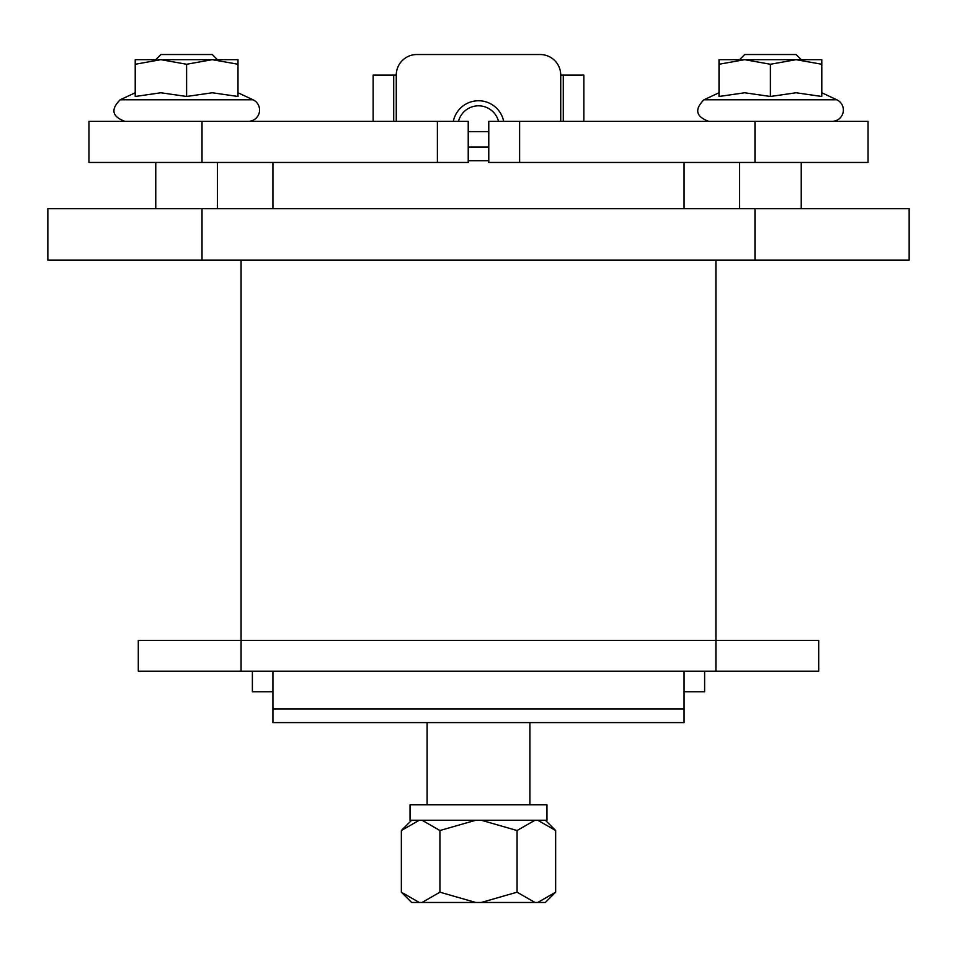 <?xml version="1.0" encoding="UTF-8"?>
<svg xmlns="http://www.w3.org/2000/svg" width="957" height="957" viewBox="0 0 957 957"><rect width="100%" height="100%" fill="white"/><g stroke="black" fill="none" stroke-linecap="round" stroke-linejoin="round"><path stroke-width="1.44" d="M560.73 121.336L560.73 75.089A20.552 20.552 0 0 0 540.167 54.525L416.833 54.525A20.552 20.552 0 0 0 396.27 75.089L373.146 75.089L373.146 121.336M396.27 121.336L396.27 75.089M202.023 121.336L88.965 121.336L88.965 162.451L202.023 162.451L202.023 121.336L437.385 121.336L437.385 162.451L468.224 162.451L468.224 121.336L437.385 121.336M135.212 59.669L237.994 59.669L237.994 64.263L212.298 59.669L186.603 64.263L160.908 59.669L135.212 64.263L135.212 59.669M237.994 64.263L237.994 96.478L212.298 92.769L186.603 96.478L186.603 64.263M186.603 96.478L160.908 92.769L135.212 96.478L135.212 64.263M135.212 92.769L120.151 99.791L253.055 99.791A11.305 11.305 0 0 1 248.27 121.336M437.385 162.451L202.023 162.451M88.965 162.451L88.965 121.336M719.006 59.669L821.788 59.669L821.788 64.263L796.092 59.669L770.397 64.263L744.702 59.669L719.006 64.263L719.006 59.669M821.788 64.263L821.788 96.478L796.092 92.769L770.397 96.478L770.397 64.263M770.397 96.478L744.702 92.769L719.006 96.478L719.006 64.263M719.006 92.769L703.945 99.791L836.849 99.791A11.305 11.305 0 0 1 832.064 121.336M519.615 121.336L488.776 121.336L488.776 162.451L519.615 162.451L519.615 121.336L754.977 121.336L754.977 162.451L868.035 162.451L868.035 121.336L754.977 121.336M909.15 229.261L909.15 208.698L754.977 208.698L754.977 260.089L909.15 260.089L909.15 229.261M47.85 229.261L47.85 260.089L202.023 260.089L202.023 208.698L47.85 208.698L47.85 229.261L47.85 208.698M202.023 208.698L754.977 208.698M272.936 208.698L272.936 162.451M684.064 162.451L684.064 208.698M684.064 671.216L684.064 722.607L272.936 722.607L272.936 671.216M410.039 820.245L546.961 820.245L546.961 804.825L410.039 804.825L410.039 820.245M537.738 820.245L555.646 830.52L555.646 892.187L537.738 902.475L534.975 902.475L517.067 892.187L481.263 902.475L475.737 902.475L439.933 892.187L439.933 830.52L475.737 820.245M517.067 892.187L517.067 830.52L534.975 820.245M481.263 820.245L517.067 830.52M422.025 820.245L439.933 830.52M439.933 892.187L422.025 902.475L419.262 902.475L401.354 892.187L401.354 830.52L419.262 820.245M401.354 892.187L411.642 902.475L419.262 902.475M422.025 902.475L475.737 902.475M537.738 902.475L545.358 902.475L555.646 892.187M481.263 902.475L534.975 902.475M529.891 804.825L529.891 722.607M488.776 131.611L468.224 131.611M252.385 671.216L252.385 691.767L272.936 691.767M684.064 691.767L704.615 691.767L704.615 671.216M563.29 121.336L563.29 75.089L560.73 75.089M583.854 121.336L583.854 75.089L563.29 75.089M393.71 121.336L393.71 75.089M715.92 671.216L818.702 671.216L818.702 640.377L715.92 640.377L715.92 671.216L241.08 671.216L241.08 640.377L138.298 640.377L138.298 671.216L241.08 671.216M202.023 260.089L754.977 260.089M458.499 121.336A20.647 20.647 0 0 1 498.501 121.336M503.681 121.336A25.695 25.695 0 0 0 453.319 121.336M241.08 260.089L241.08 640.377L715.92 640.377L715.92 260.089M801.236 59.669L796.092 54.525L744.702 54.525L739.558 59.669M801.236 162.451L801.236 208.698M217.442 59.669L212.298 54.525L160.908 54.525L155.764 59.669M217.442 162.451L217.442 208.698M754.977 162.451L519.615 162.451M272.936 708.934L684.064 708.934M468.224 160.704L488.776 160.704M120.151 99.791C110.486 109.469 112.077 116.646 124.936 121.336C112.077 116.646 110.486 109.469 120.151 99.791C110.486 109.469 112.077 116.646 124.936 121.336C112.077 116.646 110.486 109.469 120.151 99.791M237.994 92.769L253.055 99.791M703.945 99.791C694.28 109.469 695.871 116.646 708.73 121.336C695.871 116.646 694.28 109.469 703.945 99.791C694.28 109.469 695.871 116.646 708.73 121.336C695.871 116.646 694.28 109.469 703.945 99.791M821.788 92.769L836.849 99.791M545.358 820.245L555.646 830.52M411.642 820.245L401.354 830.52M427.109 722.607L427.109 804.825M468.224 147.031L488.776 147.031M739.558 208.698L739.558 162.451M155.764 208.698L155.764 162.451"/></g></svg>
